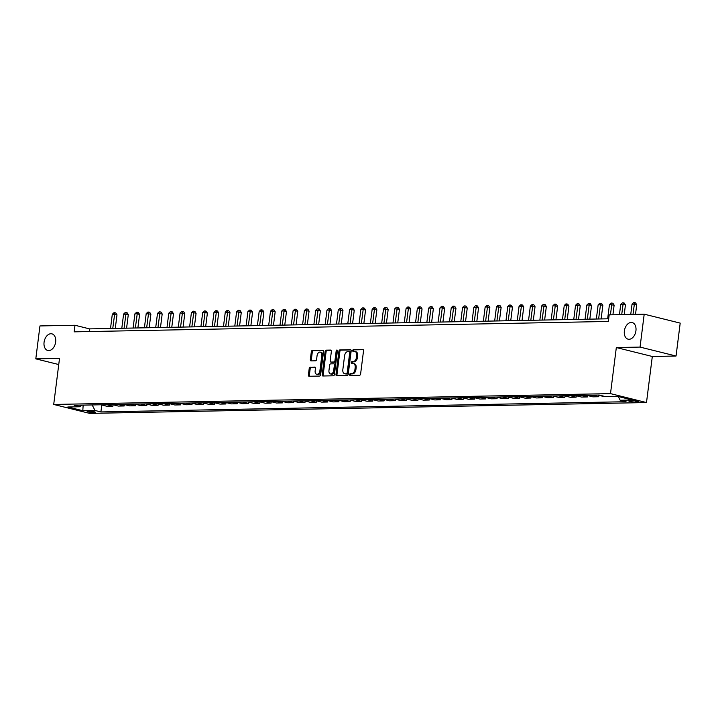 <?xml version="1.0" encoding="UTF-8"?>
<svg xmlns="http://www.w3.org/2000/svg" width="716" height="716" viewBox="0 0 716 716"><rect width="100%" height="100%" fill="white"/><g stroke="black" fill="none" stroke-linecap="round" stroke-linejoin="round"><path stroke-width="1.07" d="M349.623 374.575A0.922 0.609 -76.1 0 0 350.124 375.47L359.557 375.282A1.316 0.868 -76.1 0 0 360.604 373.976L363.54 350.724A1.316 0.868 -76.1 0 0 362.967 349.462A1.316 0.868 -76.1 0 0 362.815 349.444L353.391 349.632A0.922 0.609 -76.1 0 0 353.167 351.44L354.384 351.413A4.207 2.783 -76.1 0 1 354.876 351.466A4.207 2.783 -76.1 0 1 356.702 355.494L356.452 357.427A4.207 2.783 -76.1 0 1 353.095 361.616L351.869 361.643A0.922 0.609 -76.1 0 0 351.645 363.451L352.863 363.433A4.207 2.783 -76.1 0 1 353.355 363.486A4.207 2.783 -76.1 0 1 355.181 367.505L354.939 369.447A4.207 2.783 -76.1 0 1 351.574 373.636L350.357 373.663A0.922 0.609 -76.1 0 0 349.623 374.575M353.355 363.486L354.33 363.728A4.207 2.783 -76.1 0 1 356.156 367.747L355.906 369.689A4.207 2.783 -76.1 0 1 352.549 373.877L351.332 373.904A0.922 0.609 -76.1 0 0 350.697 375.461M363.316 349.694L354.366 349.873A0.922 0.609 -76.1 0 0 353.731 351.422M354.876 351.466L355.843 351.708A4.207 2.783 -76.1 0 1 357.669 355.736L357.427 357.669A4.207 2.783 -76.1 0 1 354.062 361.857L352.845 361.884A0.922 0.609 -76.1 0 0 352.218 363.442M55.642 342.051A8.565 5.674 -76.1 0 0 51.919 333.853A8.565 5.674 -76.1 0 0 44.07 342.275A8.565 5.674 -76.1 0 0 47.793 350.482A8.565 5.674 -76.1 0 0 55.642 342.051M635.933 330.756A8.565 5.674 -76.1 0 0 632.21 322.558A8.565 5.674 -76.1 0 0 624.361 330.98A8.565 5.674 -76.1 0 0 628.084 339.178A8.565 5.674 -76.1 0 0 635.933 330.756M94.503 412.64A4.287 0.564 -172.8 0 0 95.64 412.407A4.287 0.564 -172.8 0 0 92.973 411.539A4.287 0.564 -172.8 0 0 88.274 411.1A4.287 0.564 -172.8 0 0 87.137 411.333A4.287 0.564 -172.8 0 0 89.804 412.201A4.287 0.564 -172.8 0 0 94.503 412.64M310.27 367.156A1.316 0.868 -76.1 0 0 309.214 368.471L308.39 374.996A1.316 0.868 -76.1 0 0 308.963 376.249A1.316 0.868 -76.1 0 0 309.115 376.267L319.587 376.061A1.316 0.868 -76.1 0 0 320.634 374.754L323.569 351.493A1.316 0.868 -76.1 0 0 323.005 350.24A1.316 0.868 -76.1 0 0 322.844 350.222L312.382 350.428A1.316 0.868 -76.1 0 0 311.326 351.735L310.332 359.62A1.316 0.868 -76.1 0 0 310.905 360.873A1.316 0.868 -76.1 0 0 311.057 360.891L315.541 360.801A1.316 0.868 -76.1 0 0 316.588 359.495L317.081 355.584A3.517 2.327 -76.1 0 1 320.303 352.129A3.517 2.327 -76.1 0 1 321.833 355.494L319.891 370.807A3.517 2.327 -76.1 0 1 316.678 374.262A3.517 2.327 -76.1 0 1 315.147 370.897L315.47 368.346A1.316 0.868 -76.1 0 0 314.897 367.084A1.316 0.868 -76.1 0 0 314.745 367.075L311.236 367.397A1.316 0.868 -76.1 0 0 310.189 368.713L309.366 375.238A1.316 0.868 -76.1 0 0 309.589 376.258M59.526 358.385L35.8 358.85L39.953 325.941L74.983 325.261L74.151 331.848L608.349 321.448L609.182 314.861L644.203 314.181L640.05 347.09L616.324 347.546L610.497 393.621L53.709 404.459L59.526 358.385M335.983 374.459A1.316 0.868 -76.1 0 0 336.556 375.712A1.316 0.868 -76.1 0 0 336.708 375.73L347.179 375.524A1.316 0.868 -76.1 0 0 348.227 374.217L351.162 350.956A1.316 0.868 -76.1 0 0 350.598 349.703A1.316 0.868 -76.1 0 0 350.437 349.685L339.975 349.891A1.316 0.868 -76.1 0 0 338.919 351.198L335.983 374.459L336.959 374.701A1.316 0.868 -76.1 0 0 337.182 375.721M333.379 375.793L322.907 375.998A1.316 0.868 -76.1 0 1 322.755 375.981A1.316 0.868 -76.1 0 1 322.191 374.728L325.127 351.466A1.316 0.868 -76.1 0 1 326.174 350.16L330.658 350.07A1.316 0.868 -76.1 0 1 330.81 350.088A1.316 0.868 -76.1 0 1 331.383 351.341L330.192 360.775A1.316 0.868 -76.1 0 0 330.756 362.036A1.316 0.868 -76.1 0 0 330.908 362.054L333.889 361.992A1.316 0.868 -76.1 0 0 334.936 360.685L336.18 350.867A0.922 0.609 -76.1 0 1 337.415 350.84L334.435 374.486A1.316 0.868 -76.1 0 1 333.379 375.793M631.7 400.548L629.713 400.584A4.153 0.546 -172.8 0 0 628.612 400.817A4.153 0.546 -172.8 0 0 631.19 401.649A4.153 0.546 -172.8 0 0 635.745 402.079L637.732 402.043A4.153 0.546 -172.8 0 0 638.833 401.819A4.153 0.546 -172.8 0 0 636.247 400.978A4.153 0.546 -172.8 0 0 631.7 400.548M610.497 393.621L646.494 402.553L89.706 413.392L53.709 404.459M101.779 404.996L100.902 411.933L626.053 401.712L620.172 400.253L632.371 400.011L617.389 396.297L605.19 396.539L599.301 395.071L74.142 405.301L80.031 406.76L81.731 405.149M100.902 411.933L95.013 410.474L82.814 410.715L67.832 406.992L80.031 406.76M616.324 347.546L652.312 356.478L676.047 356.022L640.05 347.09M676.047 356.022L680.2 323.113L644.203 314.181M35.8 358.85L58.748 364.542M652.312 356.478L646.494 402.553M608.681 318.781L89.572 328.886L74.983 325.261M89.24 331.553L89.572 328.886M620.172 400.253L618.23 396.503M615.205 396.342L617.648 396.36M598.048 395.098A5.352 3.947 -91.1 0 0 598.272 395.16L604.161 396.619L610.032 396.512M598.916 395.322L598.737 396.727L592.848 395.268A5.352 3.947 -91.1 0 1 592.624 395.205M586.753 395.322A5.352 3.947 -91.1 0 0 586.977 395.384L592.857 396.843L598.737 396.727M587.612 395.545L587.433 396.95L581.553 395.492A5.352 3.947 -91.1 0 1 581.329 395.42M575.458 395.536A5.352 3.947 -91.1 0 0 575.673 395.599L581.562 397.067L587.433 396.95M576.317 395.76L576.138 397.165L570.249 395.706A5.352 3.947 -91.1 0 1 570.034 395.644M564.154 395.76A5.352 3.947 -91.1 0 0 564.378 395.823L570.258 397.282L576.138 397.165M565.014 395.984L564.843 397.389L558.954 395.93A5.352 3.947 -91.1 0 1 558.731 395.867M552.859 395.975A5.352 3.947 -91.1 0 0 553.074 396.046L558.963 397.505L564.843 397.389M553.719 396.199L553.54 397.604L547.65 396.145A5.352 3.947 -91.1 0 1 547.436 396.082M541.556 396.199A5.352 3.947 -91.1 0 0 541.779 396.261L547.668 397.72L553.54 397.604M542.424 396.422L542.245 397.827L536.356 396.369A5.352 3.947 -91.1 0 1 536.132 396.306M530.261 396.422A5.352 3.947 -91.1 0 0 530.484 396.485L536.365 397.944L542.245 397.827M531.12 396.637L530.941 398.051L525.061 396.583A5.352 3.947 -91.1 0 1 524.837 396.521M518.966 396.637A5.352 3.947 -91.1 0 0 519.181 396.7L525.07 398.159L530.941 398.051M519.825 396.861L519.646 398.266L513.757 396.807A5.352 3.947 -91.1 0 1 513.542 396.745M507.662 396.861A5.352 3.947 -91.1 0 0 507.886 396.924L513.766 398.382L519.646 398.266M508.521 397.085L508.342 398.49L502.462 397.031A5.352 3.947 -91.1 0 1 502.238 396.968M496.367 397.076A5.352 3.947 -91.1 0 0 496.582 397.138L502.471 398.606L508.342 398.49M497.226 397.299L497.047 398.705L491.158 397.246A5.352 3.947 -91.1 0 1 490.943 397.183M485.063 397.299A5.352 3.947 -91.1 0 0 485.287 397.362L491.176 398.821L497.047 398.705M485.931 397.523L485.752 398.928L479.863 397.47A5.352 3.947 -91.1 0 1 479.639 397.407M473.768 397.514A5.352 3.947 -91.1 0 0 473.992 397.586L479.872 399.045L485.752 398.928M474.627 397.738L474.448 399.143L468.568 397.684A5.352 3.947 -91.1 0 1 468.345 397.622M462.464 397.738A5.352 3.947 -91.1 0 0 462.688 397.801L468.577 399.26L474.448 399.143M463.333 397.962L463.154 399.367L457.264 397.908A5.352 3.947 -91.1 0 1 457.05 397.845M451.17 397.962A5.352 3.947 -91.1 0 0 451.393 398.024L457.273 399.483L463.154 399.367M452.029 398.177L451.85 399.591L445.97 398.123A5.352 3.947 -91.1 0 1 445.746 398.06M439.875 398.177A5.352 3.947 -91.1 0 0 440.089 398.239L445.978 399.698L451.85 399.591M440.734 398.4L440.555 399.805L434.666 398.347A5.352 3.947 -91.1 0 1 434.451 398.284M428.571 398.4A5.352 3.947 -91.1 0 0 428.795 398.463L434.684 399.922L440.555 399.805M429.43 398.624L429.26 400.029L423.371 398.57A5.352 3.947 -91.1 0 1 423.147 398.508M417.276 398.615A5.352 3.947 -91.1 0 0 417.5 398.678L423.38 400.146L429.26 400.029M418.135 398.839L417.956 400.244L412.076 398.785A5.352 3.947 -91.1 0 1 411.852 398.723M405.972 398.839A5.352 3.947 -91.1 0 0 406.196 398.901L412.085 400.36L417.956 400.244M406.84 399.063L406.661 400.468L400.772 399.009A5.352 3.947 -91.1 0 1 400.548 398.946M394.677 399.054A5.352 3.947 -91.1 0 0 394.901 399.125L400.781 400.584L406.661 400.468M395.536 399.277L395.357 400.683L389.477 399.224A5.352 3.947 -91.1 0 1 389.253 399.161M383.382 399.277A5.352 3.947 -91.1 0 0 383.597 399.34L389.486 400.799L395.357 400.683M384.241 399.501L384.062 400.906L378.173 399.447A5.352 3.947 -91.1 0 1 377.959 399.385M372.078 399.501A5.352 3.947 -91.1 0 0 372.302 399.564L378.191 401.023L384.062 400.906M372.938 399.716L372.767 401.13L366.878 399.671A5.352 3.947 -91.1 0 1 366.655 399.6M360.783 399.716A5.352 3.947 -91.1 0 0 360.998 399.779L366.887 401.237L372.767 401.13M361.643 399.94L361.464 401.345L355.584 399.886A5.352 3.947 -91.1 0 1 355.36 399.823M349.48 399.94A5.352 3.947 -91.1 0 0 349.703 400.002L355.592 401.461L361.464 401.345M350.348 400.163L350.169 401.569L344.28 400.11A5.352 3.947 -91.1 0 1 344.056 400.047M338.185 400.155A5.352 3.947 -91.1 0 0 338.408 400.217L344.289 401.685L350.169 401.569M339.044 400.378L338.865 401.783L332.985 400.325A5.352 3.947 -91.1 0 1 332.761 400.262M326.89 400.378A5.352 3.947 -91.1 0 0 327.105 400.441L332.994 401.9L338.865 401.783M327.749 400.602L327.57 402.007L321.681 400.548A5.352 3.947 -91.1 0 1 321.466 400.486M315.586 400.593A5.352 3.947 -91.1 0 0 315.81 400.665L321.69 402.124L327.57 402.007M316.445 400.817L316.275 402.231L310.386 400.763A5.352 3.947 -91.1 0 1 310.162 400.7M304.291 400.817A5.352 3.947 -91.1 0 0 304.506 400.879L310.395 402.338L316.275 402.231M305.15 401.041L304.971 402.446L299.082 400.987A5.352 3.947 -91.1 0 1 298.867 400.924M292.987 401.041A5.352 3.947 -91.1 0 0 293.211 401.103L299.1 402.562L304.971 402.446M293.855 401.255L293.676 402.669L287.787 401.211A5.352 3.947 -91.1 0 1 287.564 401.139M281.692 401.255A5.352 3.947 -91.1 0 0 281.916 401.318L287.796 402.777L293.676 402.669M282.551 401.479L282.373 402.884L276.492 401.425A5.352 3.947 -91.1 0 1 276.269 401.363M270.397 401.479A5.352 3.947 -91.1 0 0 270.612 401.542L276.501 403.001L282.373 402.884M271.257 401.703L271.078 403.108L265.189 401.649A5.352 3.947 -91.1 0 1 264.974 401.587M259.094 401.694A5.352 3.947 -91.1 0 0 259.317 401.757L265.197 403.224L271.078 403.108M259.953 401.918L259.774 403.323L253.894 401.864A5.352 3.947 -91.1 0 1 253.67 401.801M247.799 401.918A5.352 3.947 -91.1 0 0 248.013 401.98L253.903 403.439L259.774 403.323M248.658 402.141L248.479 403.547L242.59 402.088A5.352 3.947 -91.1 0 1 242.375 402.025M236.495 402.132A5.352 3.947 -91.1 0 0 236.719 402.204L242.608 403.663L248.479 403.547M237.363 402.356L237.184 403.77L231.295 402.303A5.352 3.947 -91.1 0 1 231.071 402.24M225.2 402.356A5.352 3.947 -91.1 0 0 225.424 402.419L231.304 403.878L237.184 403.77M226.059 402.58L225.88 403.985L220 402.526A5.352 3.947 -91.1 0 1 219.776 402.464M213.896 402.58A5.352 3.947 -91.1 0 0 214.12 402.643L220.009 404.101L225.88 403.985M214.764 402.795L214.585 404.209L208.696 402.75A5.352 3.947 -91.1 0 1 208.481 402.678M202.601 402.795A5.352 3.947 -91.1 0 0 202.825 402.857L208.705 404.316L214.585 404.209M203.46 403.019L203.281 404.424L197.401 402.965A5.352 3.947 -91.1 0 1 197.177 402.902M191.306 403.019A5.352 3.947 -91.1 0 0 191.521 403.081L197.41 404.54L203.281 404.424M192.165 403.242L191.986 404.647L186.097 403.189A5.352 3.947 -91.1 0 1 185.883 403.126M180.002 403.233A5.352 3.947 -91.1 0 0 180.226 403.296L186.115 404.764L191.986 404.647M180.862 403.457L180.692 404.862L174.802 403.403A5.352 3.947 -91.1 0 1 174.579 403.341M168.708 403.457A5.352 3.947 -91.1 0 0 168.931 403.52L174.811 404.979L180.692 404.862M169.567 403.681L169.388 405.086L163.508 403.627A5.352 3.947 -91.1 0 1 163.284 403.564M157.404 403.672A5.352 3.947 -91.1 0 0 157.627 403.743L163.516 405.202L169.388 405.086M158.272 403.896L158.093 405.31L152.204 403.842A5.352 3.947 -91.1 0 1 151.98 403.779M146.109 403.896A5.352 3.947 -91.1 0 0 146.333 403.958L152.213 405.417L158.093 405.31M146.968 404.119L146.789 405.525L140.909 404.066A5.352 3.947 -91.1 0 1 140.685 404.003M134.814 404.119A5.352 3.947 -91.1 0 0 135.029 404.182L140.918 405.641L146.789 405.525M135.673 404.334L135.494 405.748L129.605 404.289A5.352 3.947 -91.1 0 1 129.39 404.218M123.51 404.334A5.352 3.947 -91.1 0 0 123.734 404.397L129.623 405.856L135.494 405.748M124.369 404.558L124.199 405.963L118.31 404.504A5.352 3.947 -91.1 0 1 118.086 404.442M112.215 404.558A5.352 3.947 -91.1 0 0 112.43 404.621L118.319 406.079L124.199 405.963M113.074 404.782L112.895 406.187L107.015 404.728A5.352 3.947 -91.1 0 1 106.791 404.665M100.911 404.773A5.352 3.947 -91.1 0 0 101.135 404.835L107.024 406.303L112.895 406.187M92.149 404.943L95.013 410.474M82.814 410.715L83.154 405.122M350.947 349.936L340.941 350.133A1.316 0.868 -76.1 0 0 339.894 351.44L336.959 374.701M346.428 373.734A0.922 0.609 -76.1 0 0 347.162 372.821L349.748 352.406A0.922 0.609 -76.1 0 0 349.238 351.511L347.949 351.538A4.207 2.783 -76.1 0 0 344.593 355.727L342.83 369.68A4.207 2.783 -76.1 0 0 344.656 373.707A4.207 2.783 -76.1 0 0 345.139 373.761L347.403 373.976A0.922 0.609 -76.1 0 0 348.137 373.063L347.162 372.821M349.444 351.565L350.214 351.753A0.922 0.609 -76.1 0 1 350.715 352.648L348.137 373.063M344.656 373.707L345.622 373.949A4.207 2.783 -76.1 0 0 346.114 374.003L345.139 373.761M347.403 373.976L346.114 374.003M331.159 350.321L327.149 350.401A1.316 0.868 -76.1 0 0 326.102 351.708L323.158 374.969A1.316 0.868 -76.1 0 0 323.381 375.99M331.589 362.215A1.316 0.868 -76.1 0 0 331.732 362.278A1.316 0.868 -76.1 0 0 331.884 362.296L334.855 362.233A1.316 0.868 -76.1 0 0 335.911 360.927L337.147 351.108L336.18 350.867M337.406 350.464A0.922 0.609 -76.1 0 0 337.147 351.108M328.948 370.566A3.517 2.327 -76.1 0 0 330.479 373.931A3.517 2.327 -76.1 0 0 333.701 370.476L334.381 365.079A1.316 0.868 -76.1 0 0 333.808 363.817A1.316 0.868 -76.1 0 0 333.656 363.8L330.685 363.862A1.316 0.868 -76.1 0 0 329.637 365.169L328.948 370.566M330.479 373.931L331.454 374.173A3.517 2.327 -76.1 0 0 334.676 370.709L333.701 370.476M333.951 363.88L334.632 364.041A1.316 0.868 -76.1 0 1 334.784 364.059A1.316 0.868 -76.1 0 1 335.356 365.321L334.676 370.709M315.246 367.317L311.236 367.397M316.678 374.262L317.644 374.504A3.517 2.327 -76.1 0 0 320.866 371.049L319.891 370.807M320.303 352.129L321.278 352.37A3.517 2.327 -76.1 0 1 322.8 355.736L320.866 371.049M323.355 350.473L313.348 350.67A1.316 0.868 -76.1 0 0 312.301 351.977L311.308 359.862A1.316 0.868 -76.1 0 0 311.532 360.882M635.513 314.351L636.73 304.73L634.295 304.13L632.04 304.175L630.742 314.44M632.998 314.405L634.564 302.608L635.54 302.85L636.73 304.73M632.04 304.175L633.66 302.626L634.564 302.608M624.218 314.575L625.435 304.953L623.001 304.345L620.736 304.389L619.438 314.664M621.703 314.619L623.269 302.832L624.245 303.074L625.435 304.953M620.736 304.389L622.365 302.85L623.269 302.832M612.914 314.789L614.131 305.168L609.441 304.613L607.651 318.799M610.408 314.843L611.965 303.056L612.941 303.298L614.131 305.168M609.441 304.613L611.061 303.074L611.965 303.056M601.127 318.924L602.836 305.392L600.402 304.792L598.146 304.837L596.347 319.014M598.612 318.978L600.67 303.271L601.646 303.512L602.836 305.392M598.146 304.837L599.766 303.289L600.67 303.271M589.823 319.148L591.532 305.616L589.107 305.007L586.843 305.052L585.053 319.238M587.308 319.193L589.375 303.495L590.342 303.736L591.532 305.616M586.843 305.052L588.471 303.512L589.375 303.495M578.528 319.363L580.237 305.83L575.548 305.276L573.758 319.461M576.013 319.417L578.072 303.709L579.047 303.951L580.237 305.83M575.548 305.276L577.168 303.727L578.072 303.709M567.233 319.587L568.943 306.054L566.508 305.446L564.244 305.49L562.454 319.676M564.718 319.631L566.777 303.933L567.743 304.175L568.943 306.054M564.244 305.49L565.873 303.951L566.777 303.933M555.929 319.801L557.639 306.269L552.949 305.714L551.159 319.9M553.414 319.855L555.473 304.148L556.448 304.389L557.639 306.269M552.949 305.714L554.569 304.166L555.473 304.148M544.634 320.025L546.344 306.493L541.654 305.929L539.855 320.115M542.119 320.07L544.178 304.372L545.153 304.613L546.344 306.493M541.654 305.929L543.274 304.389L544.178 304.372M533.331 320.24L535.04 306.708L530.35 306.153L528.56 320.338M530.816 320.294L532.883 304.595L533.85 304.837L535.04 306.708M530.35 306.153L531.979 304.613L532.883 304.595M522.036 320.464L523.745 306.931L521.311 306.332L519.055 306.376L517.265 320.553M519.521 320.517L521.579 304.81L522.555 305.052L523.745 306.931M519.055 306.376L520.675 304.828L521.579 304.81M510.741 320.687L512.45 307.155L510.016 306.546L507.751 306.591L505.961 320.777M508.226 320.732L510.284 305.034L511.251 305.276L512.45 307.155M507.751 306.591L509.38 305.052L510.284 305.034M499.437 320.902L501.146 307.37L496.457 306.815L494.667 321.001M496.922 320.956L498.98 305.249L499.956 305.49L501.146 307.37M496.457 306.815L498.076 305.267L498.98 305.249M488.142 321.126L489.851 307.594L487.417 306.985L485.153 307.03L483.363 321.215M485.627 321.171L487.685 305.472L488.661 305.714L489.851 307.594M485.153 307.03L486.782 305.49L487.685 305.472M476.838 321.341L478.548 307.808L473.858 307.254L472.068 321.439M474.323 321.395L476.391 305.687L477.357 305.929L478.548 307.808M473.858 307.254L475.487 305.705L476.391 305.687M465.543 321.565L467.253 308.032L462.563 307.468L460.764 321.654M463.028 321.609L465.087 305.911L466.062 306.153L467.253 308.032M462.563 307.468L464.183 305.929L465.087 305.911M454.239 321.779L455.958 308.256L451.259 307.692L449.469 321.878M451.733 321.833L453.792 306.135L454.758 306.376L455.958 308.256M451.259 307.692L452.888 306.153L453.792 306.135M442.944 322.003L444.654 308.471L442.22 307.871L439.964 307.916L438.174 322.093M440.43 322.057L442.488 306.35L443.464 306.591L444.654 308.471M439.964 307.916L441.584 306.367L442.488 306.35M431.65 322.227L433.359 308.694L430.925 308.086L428.66 308.131L426.87 322.316M429.135 322.272L431.193 306.573L432.169 306.815L433.359 308.694M428.66 308.131L430.289 306.591L431.193 306.573M420.346 322.442L422.055 308.909L417.365 308.354L415.575 322.54M417.831 322.495L419.889 306.788L420.865 307.03L422.055 308.909M417.365 308.354L418.985 306.806L419.889 306.788M409.051 322.665L410.76 309.133L408.326 308.524L406.07 308.569L404.272 322.755M406.536 322.71L408.594 307.012L409.57 307.254L410.76 309.133M406.07 308.569L407.69 307.03L408.594 307.012M397.747 322.88L399.456 309.348L394.767 308.793L392.977 322.979M395.232 322.934L397.299 307.227L398.266 307.468L399.456 309.348M394.767 308.793L396.395 307.245L397.299 307.227M386.452 323.104L388.161 309.572L383.472 309.008L381.682 323.193M383.937 323.149L385.996 307.45L386.971 307.692L388.161 309.572M383.472 309.008L385.092 307.468L385.996 307.45M375.157 323.328L376.867 309.795L374.432 309.187L372.168 309.231L370.378 323.417M372.642 323.372L374.701 307.674L375.676 307.916L376.867 309.795M372.168 309.231L373.797 307.692L374.701 307.674M363.853 323.543L365.563 310.01L363.128 309.41L360.873 309.455L359.083 323.632M361.338 323.596L363.397 307.889L364.372 308.131L365.563 310.01M360.873 309.455L362.493 307.907L363.397 307.889M352.558 323.766L354.268 310.234L351.833 309.625L349.578 309.67L347.779 323.856M350.043 323.811L352.102 308.113L353.077 308.354L354.268 310.234M349.578 309.67L351.198 308.131L352.102 308.113M341.255 323.981L342.964 310.449L338.274 309.894L336.484 324.08M338.74 324.035L340.807 308.327L341.774 308.569L342.964 310.449M338.274 309.894L339.903 308.345L340.807 308.327M329.96 324.205L331.669 310.672L329.235 310.064L326.979 310.109L325.189 324.294M327.445 324.25L329.503 308.551L330.479 308.793L331.669 310.672M326.979 310.109L328.599 308.569L329.503 308.551M318.665 324.42L320.374 310.887L315.675 310.332L313.885 324.518M316.15 324.473L318.208 308.766L319.175 309.008L320.374 310.887M315.675 310.332L317.304 308.784L318.208 308.766M307.361 324.643L309.07 311.111L304.381 310.547L302.591 324.733M304.846 324.688L306.904 308.99L307.88 309.231L309.07 311.111M304.381 310.547L306 309.008L306.904 308.99M296.066 324.867L297.775 311.335L295.341 310.726L293.086 310.771L291.287 324.957M293.551 324.912L295.61 309.214L296.585 309.455L297.775 311.335M293.086 310.771L294.706 309.231L295.61 309.214M284.762 325.082L286.472 311.55L284.046 310.95L281.782 310.995L279.992 325.171M282.247 325.136L284.315 309.428L285.281 309.67L286.472 311.55M281.782 310.995L283.411 309.446L284.315 309.428M273.467 325.306L275.177 311.773L272.742 311.165L270.487 311.209L268.697 325.395M270.952 325.35L273.011 309.652L273.986 309.894L275.177 311.773M270.487 311.209L272.107 309.67L273.011 309.652M262.172 325.52L263.882 311.988L259.183 311.433L257.393 325.619M259.657 325.574L261.716 309.867L262.683 310.109L263.882 311.988M259.183 311.433L260.812 309.885L261.716 309.867M250.869 325.744L252.578 312.212L250.144 311.603L247.888 311.648L246.098 325.834M248.354 325.789L250.412 310.091L251.388 310.332L252.578 312.212M247.888 311.648L249.508 310.109L250.412 310.091M239.574 325.959L241.283 312.427L236.593 311.872L234.794 326.057M237.059 326.013L239.117 310.314L240.093 310.547L241.283 312.427M236.593 311.872L238.213 310.323L239.117 310.314M228.27 326.183L229.979 312.65L225.289 312.087L223.499 326.272M225.755 326.228L227.822 310.529L228.789 310.771L229.979 312.65M225.289 312.087L226.918 310.547L227.822 310.529M216.975 326.406L218.684 312.874L216.25 312.265L213.994 312.31L212.196 326.496M214.46 326.451L216.518 310.753L217.494 310.995L218.684 312.874M213.994 312.31L215.614 310.771L216.518 310.753M205.671 326.621L207.389 313.089L204.955 312.489L202.691 312.534L200.901 326.711M203.165 326.675L205.224 310.968L206.19 311.209L207.389 313.089M202.691 312.534L204.32 310.986L205.224 310.968M194.376 326.845L196.086 313.313L193.651 312.704L191.396 312.749L189.606 326.935M191.861 326.89L193.92 311.192L194.895 311.433L196.086 313.313M191.396 312.749L193.016 311.209L193.92 311.192M183.081 327.06L184.791 313.527L180.092 312.973L178.302 327.158M180.566 327.114L182.625 311.406L183.6 311.648L184.791 313.527M180.092 312.973L181.721 311.424L182.625 311.406M171.777 327.284L173.487 313.751L171.061 313.143L168.797 313.187L167.007 327.373M169.262 327.328L171.321 311.63L172.296 311.872L173.487 313.751M168.797 313.187L170.417 311.648L171.321 311.63M160.482 327.498L162.192 313.966L157.502 313.411L155.703 327.597M157.968 327.552L160.026 311.854L161.002 312.087L162.192 313.966M157.502 313.411L159.122 311.863L160.026 311.854M149.179 327.722L150.888 314.19L146.198 313.626L144.408 327.812M146.664 327.767L148.731 312.069L149.698 312.31L150.888 314.19M146.198 313.626L147.827 312.087L148.731 312.069M137.884 327.946L139.593 314.413L137.159 313.805L134.903 313.85L133.113 328.035M135.369 327.991L137.427 312.292L138.403 312.534L139.593 314.413M134.903 313.85L136.523 312.31L137.427 312.292M126.589 328.161L128.298 314.628L123.599 314.073L121.809 328.259M124.074 328.214L126.132 312.507L127.108 312.749L128.298 314.628M123.599 314.073L125.228 312.525L126.132 312.507M115.285 328.384L116.994 314.852L114.56 314.243L112.305 314.288L110.515 328.474M112.77 328.429L114.829 312.731L115.804 312.973L116.994 314.852M112.305 314.288L113.925 312.749L114.829 312.731M598.272 395.16L599.561 395.134M586.977 395.384L592.848 395.268M575.673 395.599L581.553 395.492M564.378 395.823L570.249 395.706M553.074 396.046L558.954 395.93M541.779 396.261L547.65 396.145M530.484 396.485L536.356 396.369M519.181 396.7L525.061 396.583M507.886 396.924L513.757 396.807M496.582 397.138L502.462 397.031M485.287 397.362L491.158 397.246M473.992 397.586L479.863 397.47M462.688 397.801L468.568 397.684M451.393 398.024L457.264 397.908M440.089 398.239L445.97 398.123M428.795 398.463L434.666 398.347M417.5 398.678L423.371 398.57M406.196 398.901L412.076 398.785M394.901 399.125L400.772 399.009M383.597 399.34L389.477 399.224M372.302 399.564L378.173 399.447M360.998 399.779L366.878 399.671M349.703 400.002L355.584 399.886M338.408 400.217L344.28 400.11M327.105 400.441L332.985 400.325M315.81 400.665L321.681 400.548M304.506 400.879L310.386 400.763M293.211 401.103L299.082 400.987M281.916 401.318L287.787 401.211M270.612 401.542L276.492 401.425M259.317 401.757L265.189 401.649M248.013 401.98L253.894 401.864M236.719 402.204L242.59 402.088M225.424 402.419L231.295 402.303M214.12 402.643L220 402.526M202.825 402.857L208.696 402.75M191.521 403.081L197.401 402.965M180.226 403.296L186.097 403.189M168.931 403.52L174.802 403.403M157.627 403.743L163.508 403.627M146.333 403.958L152.204 403.842M135.029 404.182L140.909 404.066M123.734 404.397L129.605 404.289M112.43 404.621L118.31 404.504M101.135 404.835L107.015 404.728M637.822 401.318L637.732 402.043M635.889 400.915L635.745 402.079M352.549 373.877L351.574 373.636M355.906 369.689L354.939 369.447M356.156 367.747L355.181 367.505M352.845 361.884L351.869 361.643M354.062 361.857L353.095 361.616M357.427 357.669L356.452 357.427M357.669 355.736L356.702 355.494M354.366 349.873L353.391 349.632M351.332 373.904L350.357 373.663M339.894 351.44L338.919 351.198M340.941 350.133L339.975 349.891M350.715 352.648L349.748 352.406M323.158 374.969L322.191 374.728M326.102 351.708L325.127 351.466M327.149 350.401L326.174 350.16M331.884 362.296L330.908 362.054M334.855 362.233L333.889 361.992M335.911 360.927L334.936 360.685M335.356 365.321L334.381 365.079M322.8 355.736L321.833 355.494M311.308 359.862L310.332 359.62M312.301 351.977L311.326 351.735M313.348 350.67L312.382 350.428M309.366 375.238L308.39 374.996M310.189 368.713L309.214 368.471M350.321 351.771L349.345 351.529M331.732 362.278L330.756 362.036M334.784 364.059L333.808 363.817"/></g></svg>
